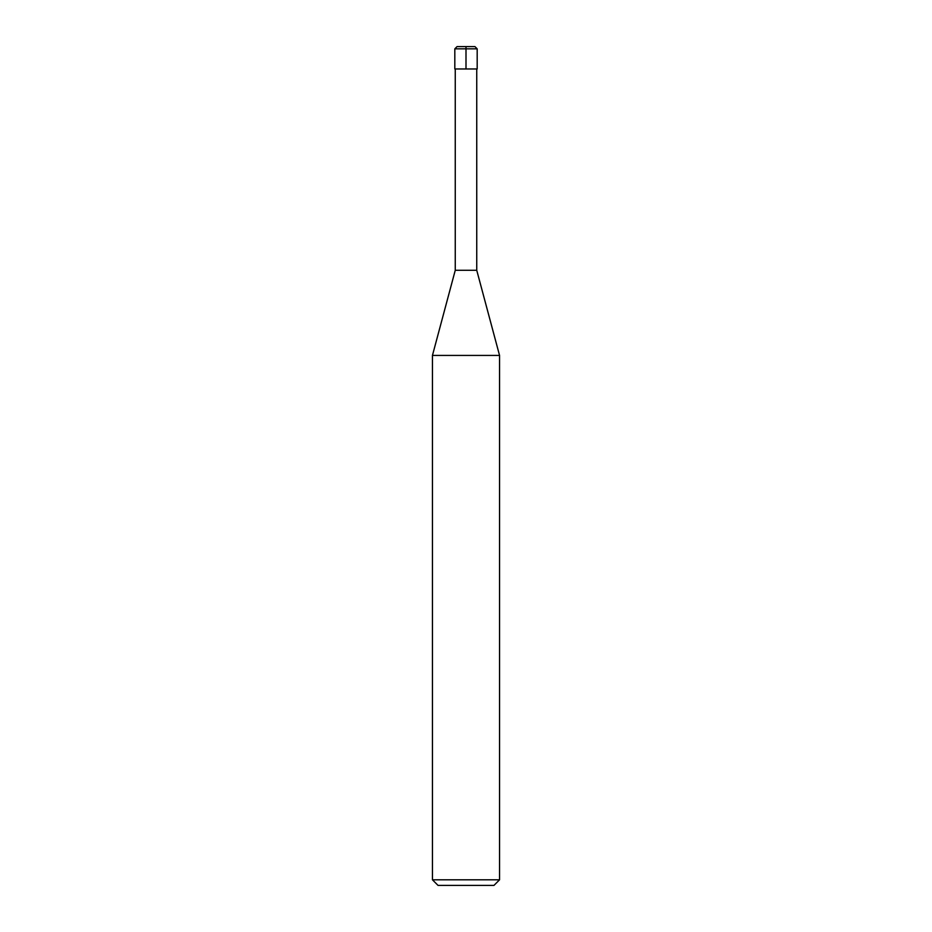 <?xml version="1.0" encoding="UTF-8"?>
<svg xmlns="http://www.w3.org/2000/svg" width="932" height="932" viewBox="0 0 932 932"><rect width="100%" height="100%" fill="white"/><g stroke="black" fill="none" stroke-linecap="round" stroke-linejoin="round"><path stroke-width="1.4" d="M499.552 355.43L432.448 355.43L432.448 879.808L499.552 879.808L499.552 355.43L476.741 270.28L455.259 270.28L432.448 355.43M499.552 879.808L493.96 885.4L438.04 885.4L432.448 879.808M476.741 68.968L476.741 270.28M457.053 46.6L474.947 46.6L457.053 46.6L454.816 48.837L454.816 68.968L477.184 68.968L477.184 48.837L454.816 48.837M466 46.6L466 68.968M455.259 68.968L455.259 270.28M477.184 48.837L474.947 46.6"/></g></svg>
